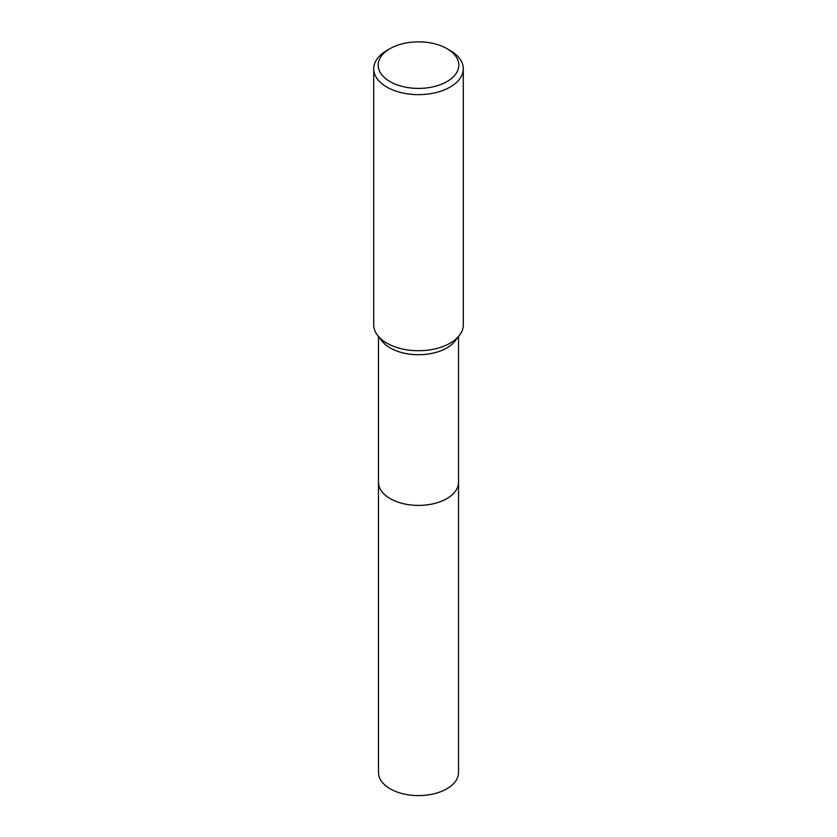 <?xml version="1.0" encoding="UTF-8"?>
<svg xmlns="http://www.w3.org/2000/svg" width="837" height="837" viewBox="0 0 837 837"><rect width="100%" height="100%" fill="white"/><g stroke="black" fill="none" stroke-linecap="round" stroke-linejoin="round"><path stroke-width="1.26" d="M458.519 481.85A40.019 23.101 180 0 1 458.519 482.29A40.019 23.101 180 0 1 446.791 498.622A40.019 23.101 180 0 1 403.183 503.633A40.019 23.101 180 0 1 378.481 482.29A40.019 23.101 180 0 1 378.481 481.85M458.519 481.976A40.019 23.101 180 0 1 446.801 498.632A40.019 23.101 180 0 1 402.932 503.581A40.019 23.101 180 0 1 378.481 481.976M447.01 48.672L450.17 50.492A44.79 25.863 180 0 1 463.29 68.78L463.29 324.861A44.79 25.863 180 0 1 459.387 335.417L455.025 341.046A40.019 23.101 180 0 1 446.791 347.951A40.019 23.101 180 0 1 381.975 341.046L377.613 335.417A44.79 25.863 180 0 1 373.71 324.861L373.71 68.78A44.79 25.863 180 0 1 386.83 50.492L389.99 48.672A40.312 23.279 180 0 1 447.01 48.672A40.312 23.279 180 0 1 447.01 81.587A40.312 23.279 180 0 1 389.99 81.587A40.312 23.279 180 0 1 389.99 48.672L386.83 50.492M459.387 335.417A44.79 25.863 180 0 1 450.17 343.139A44.79 25.863 180 0 1 377.613 335.417M463.29 68.78A44.79 25.863 180 0 1 450.17 87.069A44.79 25.863 180 0 1 401.362 92.677A44.79 25.863 180 0 1 373.71 68.78M378.481 482.29A40.019 23.101 180 0 0 390.199 498.632A40.019 23.101 180 0 0 433.817 503.644A40.019 23.101 180 0 0 458.519 482.29L458.519 772.488A40.019 23.101 180 0 1 433.817 793.832A40.019 23.101 180 0 1 390.209 788.831A40.019 23.101 180 0 1 378.481 772.488L378.481 336.547M458.519 482.29L458.519 336.547"/></g></svg>
